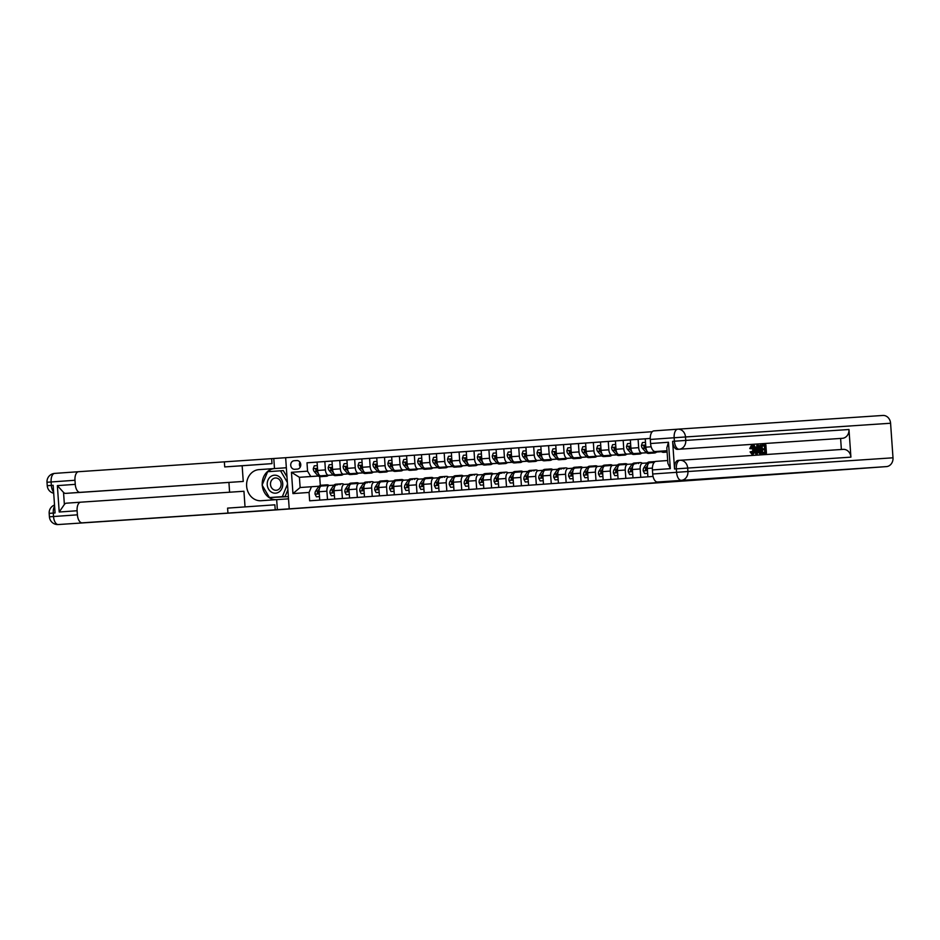 <?xml version="1.0" encoding="UTF-8"?>
<svg xmlns="http://www.w3.org/2000/svg" width="940" height="940" viewBox="0 0 940 940"><rect width="100%" height="100%" fill="white"/><g stroke="black" fill="none" stroke-linecap="round" stroke-linejoin="round"><path stroke-width="1.41" d="M538.62 491.209L524.203 492.231L538.62 491.209M596.289 487.143L576.972 488.495L596.289 487.143M242.156 465.758L271.989 463.632L224.719 466.922L242.156 465.758L243.249 481.445L65.706 493.382A8.319 4.195 -94.1 0 1 63.532 492.407L64.378 504.451L59.208 512.018L57.364 485.628L75.259 484.347L74.977 480.27L51.113 481.973L51.348 485.428L53.145 485.298L55.072 512.946L53.286 513.064L53.521 516.53L77.397 514.826A8.319 4.195 85.9 0 0 82.156 522.84L263.365 510.808L833.475 470.364M890.58 423.247L685.507 436.971A8.319 7.179 -93.8 0 0 677.787 429.18L882.848 415.457A8.319 7.179 86.2 0 1 882.872 415.457A8.319 7.179 86.2 0 1 890.58 423.247L893 457.804A8.319 7.179 86.2 0 1 886.42 466.604L833.475 470.411M788.707 473.243L289.226 508.857L285.642 457.71L78.584 471.704A8.319 4.195 85.9 0 0 78.572 471.704A8.319 4.195 85.9 0 0 74.977 480.27M275.22 509.809L227.938 513.087L227.597 508.117L274.868 504.827L275.22 509.809L289.226 508.857M556.891 489.916L540.547 491.079L556.891 489.916M559.429 489.74L587.618 487.789L559.429 489.74M294.725 469.295L297.357 469.107A4.301 3.713 -93.8 0 0 300.753 464.572A4.301 3.713 -93.8 0 0 296.77 460.541L294.126 460.729A4.301 3.713 -93.8 0 0 290.73 465.265A4.301 3.713 -93.8 0 0 294.714 469.295A4.301 3.713 -93.8 0 0 294.725 469.295M652.254 431.707L285.642 457.71M318.39 476.039L299.413 477.309L300.13 487.531L311.469 486.732L309.06 492.443L309.648 500.809L653.065 476.439M309.06 492.443L292.951 493.594L291.459 472.303L307.568 471.163L310.752 476.498L318.331 475.993M317.086 462.128L306.992 462.797L307.568 471.163M306.992 462.797L650.257 438.44L645.251 438.804L645.839 447.17A5.546 2.796 85.9 0 0 649.011 452.516L661.49 451.694M319.694 476.627L320.305 485.416M310.752 476.498L299.413 477.309L291.459 472.303M646.567 452.763L634.101 453.574A5.546 2.796 85.9 0 1 630.916 448.227L630.341 439.873L638.096 439.321L638.671 447.675A5.546 2.796 85.9 0 0 641.856 453.021L646.509 452.716M631.657 453.82L619.178 454.631A5.546 2.796 85.9 0 1 616.005 449.285L615.418 440.93L623.173 440.378L623.761 448.733A5.546 2.796 85.9 0 0 626.933 454.079L631.586 453.773M616.734 454.878L604.267 455.689A5.546 2.796 85.9 0 1 601.083 450.342L600.495 441.988L608.262 441.436L608.838 449.802A5.546 2.796 85.9 0 0 612.022 455.136L616.675 454.831M601.823 455.935L589.345 456.746A5.546 2.796 85.9 0 1 586.172 451.4L585.585 443.046L593.34 442.493L593.927 450.859A5.546 2.796 85.9 0 0 597.1 456.194L601.753 455.888M586.901 456.993L581.989 457.345M571.99 458.05L567.067 458.403M557.067 459.108L552.156 459.46M542.157 460.165L537.234 460.518M527.234 461.223L522.323 461.575M512.312 462.28L507.4 462.633M497.401 463.338L492.478 463.69M482.478 464.395L477.567 464.748M467.568 465.453L462.645 465.805M452.645 466.522L447.734 466.863M437.735 467.579L432.811 467.92M422.812 468.637L417.901 468.978M407.901 469.695L402.978 470.035M392.979 470.752L388.067 471.105M378.068 471.81L373.145 472.162M363.146 472.867L358.234 473.22M348.235 473.924L343.312 474.277M333.312 474.982L328.401 475.335M663.934 451.459L667.048 451.247L663.934 451.459A5.546 2.796 85.9 0 1 662.759 451.047M655.568 451.529A5.546 2.796 85.9 0 0 656.766 451.964L661.419 451.658M585.585 443.069L578.429 443.551L579.005 451.917A5.546 2.796 85.9 0 0 582.189 457.251L586.842 456.946M578.429 443.551L570.662 444.103L571.25 452.469A5.546 2.796 85.9 0 0 574.434 457.804L582.013 457.322A10.598 5.346 85.9 0 1 580.027 458.262A10.598 5.346 85.9 0 1 577.877 457.58M570.674 444.127L563.506 444.608L564.094 452.974A5.546 2.796 85.9 0 0 567.266 458.309L571.92 458.003M563.506 444.608L555.752 445.161L556.339 453.527A5.546 2.796 85.9 0 0 559.512 458.861L567.09 458.379A10.598 5.346 85.9 0 1 565.105 459.331A10.598 5.346 85.9 0 1 562.966 458.638M555.752 445.184L548.584 445.666L549.172 454.032A5.546 2.796 85.9 0 0 552.356 459.378L557.009 459.061M548.584 445.666L540.829 446.218L541.417 454.584A5.546 2.796 85.9 0 0 544.589 459.919L552.179 459.437A10.598 5.346 85.9 0 1 550.194 460.389A10.598 5.346 85.9 0 1 548.043 459.695M540.841 446.241L533.673 446.723L534.261 455.089A5.546 2.796 85.9 0 0 537.433 460.436L542.086 460.118M533.673 446.723L525.918 447.276L526.506 455.642A5.546 2.796 85.9 0 0 529.678 460.976L537.257 460.494A10.598 5.346 85.9 0 1 535.271 461.446A10.598 5.346 85.9 0 1 533.133 460.753M525.918 447.311L518.751 447.781L519.338 456.147A5.546 2.796 85.9 0 0 522.523 461.493L527.164 461.176M518.751 447.781L510.996 448.333L511.583 456.699A5.546 2.796 85.9 0 0 514.756 462.045L522.346 461.552A10.598 5.346 85.9 0 1 520.361 462.504A10.598 5.346 85.9 0 1 518.21 461.81M510.996 448.368L503.84 448.838L504.428 457.204A5.546 2.796 85.9 0 0 507.6 462.551L512.253 462.233M503.84 448.838L496.085 449.39L496.673 457.757A5.546 2.796 85.9 0 0 499.845 463.103L507.424 462.609A10.598 5.346 85.9 0 1 505.438 463.561A10.598 5.346 85.9 0 1 503.299 462.868M496.085 449.426L488.918 449.896L489.505 458.262A5.546 2.796 85.9 0 0 492.678 463.608L497.331 463.291M488.918 449.896L481.163 450.448L481.75 458.814A5.546 2.796 85.9 0 0 484.923 464.16L492.513 463.667A10.598 5.346 85.9 0 1 490.527 464.619A10.598 5.346 85.9 0 1 488.377 463.925M481.163 450.483L474.007 450.965L474.594 459.319A5.546 2.796 85.9 0 0 477.767 464.666L482.42 464.348M474.007 450.965L466.252 451.505L466.828 459.872A5.546 2.796 85.9 0 0 470.012 465.218L477.591 464.724M466.252 451.541L459.084 452.022L459.672 460.377A5.546 2.796 85.9 0 0 462.844 465.723L467.497 465.406M459.084 452.022L451.329 452.563L451.917 460.929A5.546 2.796 85.9 0 0 455.089 466.275L462.668 465.782M451.329 452.598L444.173 453.08L444.761 461.434A5.546 2.796 85.9 0 0 447.934 466.781L452.587 466.475M444.173 453.08L436.419 453.632L436.994 461.987A5.546 2.796 85.9 0 0 440.179 467.333L447.757 466.839M436.419 453.656L429.251 454.138L429.839 462.492A5.546 2.796 85.9 0 0 433.011 467.838L437.664 467.532M429.251 454.138L421.496 454.69L422.084 463.044A5.546 2.796 85.9 0 0 425.256 468.39L432.835 467.897M421.496 454.713L414.34 455.195L414.916 463.561A5.546 2.796 85.9 0 0 418.1 468.896L422.753 468.59M414.34 455.195L406.585 455.747L407.161 464.102A5.546 2.796 85.9 0 0 410.345 469.448L417.924 468.954A10.598 5.346 85.9 0 1 415.938 469.906A10.598 5.346 85.9 0 1 413.788 469.213M406.585 455.771L399.418 456.253L400.005 464.619A5.546 2.796 85.9 0 0 403.178 469.953L407.831 469.647M399.418 456.253L391.663 456.805L392.25 465.159A5.546 2.796 85.9 0 0 395.423 470.505L403.002 470.012A10.598 5.346 85.9 0 1 401.016 470.964A10.598 5.346 85.9 0 1 398.877 470.27M391.663 456.828L384.507 457.31L385.083 465.676A5.546 2.796 85.9 0 0 388.267 471.011L392.92 470.705M384.507 457.31L376.74 457.862L377.328 466.228A5.546 2.796 85.9 0 0 380.512 471.563L388.091 471.081A10.598 5.346 85.9 0 1 386.105 472.021A10.598 5.346 85.9 0 1 383.955 471.339M376.752 457.886L369.585 458.368L370.172 466.734A5.546 2.796 85.9 0 0 373.345 472.068L377.998 471.763M369.585 458.368L361.829 458.92L362.417 467.286A5.546 2.796 85.9 0 0 365.589 472.62L373.168 472.139A10.598 5.346 85.9 0 1 371.183 473.09A10.598 5.346 85.9 0 1 369.044 472.397M361.829 458.943L354.674 459.425L355.25 467.791A5.546 2.796 85.9 0 0 358.434 473.137L363.087 472.82M354.674 459.425L346.907 459.977L347.495 468.343A5.546 2.796 85.9 0 0 350.679 473.678L358.257 473.196A10.598 5.346 85.9 0 1 356.272 474.148A10.598 5.346 85.9 0 1 354.122 473.454M346.919 460.001L339.751 460.483L340.339 468.849A5.546 2.796 85.9 0 0 343.511 474.195L348.164 473.878M339.751 460.483L331.996 461.035L332.584 469.401A5.546 2.796 85.9 0 0 335.756 474.735L343.335 474.254A10.598 5.346 85.9 0 1 341.349 475.205A10.598 5.346 85.9 0 1 339.211 474.512M331.996 461.058L324.84 461.54L325.416 469.906A5.546 2.796 85.9 0 0 328.601 475.252L333.254 474.935M324.84 461.54L317.074 462.092L317.661 470.458A5.546 2.796 85.9 0 0 320.834 475.805L328.424 475.311A10.598 5.346 85.9 0 1 326.438 476.263A10.598 5.346 85.9 0 1 324.288 475.57M319.036 486.227L311.469 486.732M333.959 485.169L329.317 485.475A5.546 2.796 85.9 0 0 329.305 485.475A5.546 2.796 85.9 0 0 326.909 491.197L327.496 499.539M348.869 484.112L344.228 484.417A5.546 2.796 85.9 0 0 341.819 490.139L342.407 498.482M363.792 483.054L359.151 483.36A5.546 2.796 85.9 0 0 359.139 483.36A5.546 2.796 85.9 0 0 356.742 489.082L357.329 497.424M378.714 481.997L374.061 482.302A5.546 2.796 85.9 0 0 371.664 488.013L372.24 496.367M393.625 480.928L388.984 481.245A5.546 2.796 85.9 0 0 388.972 481.245A5.546 2.796 85.9 0 0 386.575 486.955L387.163 495.31M408.548 479.87L403.895 480.187A5.546 2.796 85.9 0 0 401.498 485.898L402.073 494.252M423.458 478.812L418.817 479.13A5.546 2.796 85.9 0 0 418.805 479.13A5.546 2.796 85.9 0 0 416.408 484.84L416.996 493.195M438.381 477.755L433.728 478.072A5.546 2.796 85.9 0 0 431.331 483.783L431.906 492.137M453.291 476.697L448.65 477.015A5.546 2.796 85.9 0 0 448.639 477.015A5.546 2.796 85.9 0 0 446.241 482.725L446.829 491.079M468.214 475.64L463.561 475.957A5.546 2.796 85.9 0 0 461.164 481.668L461.74 490.022M483.125 474.582L478.484 474.888A5.546 2.796 85.9 0 0 478.472 474.888A5.546 2.796 85.9 0 0 476.075 480.61L476.662 488.964M498.047 473.525L493.394 473.831A5.546 2.796 85.9 0 0 490.997 479.553L491.585 487.907M512.958 472.468L508.317 472.773A5.546 2.796 85.9 0 0 508.305 472.773A5.546 2.796 85.9 0 0 505.908 478.495L506.496 486.838M527.88 471.41L523.228 471.716A5.546 2.796 85.9 0 0 520.831 477.438L521.418 485.78M542.791 470.353L538.15 470.658A5.546 2.796 85.9 0 0 538.138 470.658A5.546 2.796 85.9 0 0 535.741 476.38L536.329 484.723M557.714 469.295L553.072 469.601A5.546 2.796 85.9 0 0 553.061 469.601A5.546 2.796 85.9 0 0 550.664 475.323L551.251 483.665M572.625 468.238L567.983 468.543A5.546 2.796 85.9 0 0 565.574 474.254L566.162 482.608M587.547 467.168L582.906 467.486A5.546 2.796 85.9 0 0 582.894 467.486A5.546 2.796 85.9 0 0 580.497 473.196L581.085 481.55M602.458 466.111L597.817 466.428A5.546 2.796 85.9 0 0 595.42 472.139L595.995 480.493M617.38 465.053L612.739 465.37A5.546 2.796 85.9 0 0 612.727 465.37A5.546 2.796 85.9 0 0 610.33 471.081L610.918 479.435M632.303 463.996L627.65 464.313A5.546 2.796 85.9 0 0 625.253 470.024L625.829 478.378M647.214 462.938L642.572 463.255A5.546 2.796 85.9 0 0 642.561 463.255A5.546 2.796 85.9 0 0 640.164 468.966L640.751 477.32M600.507 442.012L593.34 442.493M615.418 440.954L608.262 441.436M630.341 439.897L623.173 440.378M645.251 438.839L638.096 439.321M321.551 486.027L329.305 485.475L321.551 486.027A5.546 2.796 85.9 0 0 319.154 491.738L319.741 500.092M336.461 484.97L336.473 484.97A5.546 2.796 85.9 0 0 336.461 484.97A5.546 2.796 85.9 0 0 334.064 490.68L334.652 499.034M351.384 483.912L359.139 483.36L351.384 483.912A5.546 2.796 85.9 0 0 348.987 489.623L349.574 497.977M366.295 482.855L366.306 482.855A5.546 2.796 85.9 0 0 366.295 482.855A5.546 2.796 85.9 0 0 363.897 488.565L364.485 496.919M381.217 481.797L388.972 481.245L381.217 481.797A5.546 2.796 85.9 0 0 378.82 487.507L379.407 495.862M396.139 480.74L403.895 480.187L396.139 480.74A5.546 2.796 85.9 0 0 393.731 486.45L394.318 494.804M411.05 479.682L411.062 479.682A5.546 2.796 85.9 0 0 411.05 479.682A5.546 2.796 85.9 0 0 408.653 485.393L409.241 493.747M433.716 478.072L425.973 478.625A5.546 2.796 85.9 0 0 423.576 484.335L424.152 492.689M440.884 477.555L440.895 477.555A5.546 2.796 85.9 0 0 440.884 477.555A5.546 2.796 85.9 0 0 438.487 483.278L439.074 491.632M455.806 476.498L463.561 475.957L455.806 476.498A5.546 2.796 85.9 0 0 453.409 482.22L453.985 490.574M470.717 475.44L470.728 475.44A5.546 2.796 85.9 0 0 470.717 475.44A5.546 2.796 85.9 0 0 468.32 481.163L468.907 489.505M485.639 474.383L493.394 473.831L485.639 474.383A5.546 2.796 85.9 0 0 483.242 480.105L483.818 488.447M500.55 473.325L500.562 473.325A5.546 2.796 85.9 0 0 500.55 473.325A5.546 2.796 85.9 0 0 498.153 479.048L498.74 487.39M515.472 472.268L523.228 471.716L515.472 472.268A5.546 2.796 85.9 0 0 513.076 477.99L513.651 486.332M530.383 471.21L530.395 471.21A5.546 2.796 85.9 0 0 530.383 471.21A5.546 2.796 85.9 0 0 527.986 476.921L528.574 485.275M545.306 470.153L553.061 469.601L545.306 470.153A5.546 2.796 85.9 0 0 542.909 475.863L543.485 484.218M560.216 469.095L560.228 469.095A5.546 2.796 85.9 0 0 560.216 469.095A5.546 2.796 85.9 0 0 557.82 474.806L558.407 483.16M575.139 468.038L582.894 467.486L575.139 468.038A5.546 2.796 85.9 0 0 572.742 473.748L573.33 482.103M597.805 466.428L590.062 466.98A5.546 2.796 85.9 0 0 590.05 466.98A5.546 2.796 85.9 0 0 587.653 472.691L588.24 481.045M604.972 465.923L612.727 465.37L604.972 465.923A5.546 2.796 85.9 0 0 602.575 471.633L603.163 479.988M619.895 464.865L627.65 464.313L619.895 464.865A5.546 2.796 85.9 0 0 617.486 470.576L618.073 478.93M634.806 463.796L634.817 463.796A5.546 2.796 85.9 0 0 634.806 463.796A5.546 2.796 85.9 0 0 632.409 469.518L632.996 477.873M649.728 462.738L654.158 462.433L649.728 462.738A5.546 2.796 85.9 0 0 647.331 468.461L647.907 476.815M300.13 487.531L292.951 493.594M299.942 462.186A4.301 3.713 -93.8 0 0 300.26 467.051M543.461 490.868L559.089 489.811L543.461 490.868M568.994 489.07L562.226 489.54L568.994 489.059M317.321 465.629L314.254 465.841L313.255 468.696A3.678 1.857 85.9 0 0 314.301 471.633L317.414 475.147A10.598 5.346 85.9 0 0 320.47 476.686L322.737 476.521A10.598 5.346 85.9 0 0 323.442 476.38M320.528 475.781A10.598 5.346 85.9 0 0 322.737 476.521M326.438 476.263L324.171 476.416A10.598 5.346 -94.1 0 1 322.009 475.722M317.708 470.975A3.678 1.857 -94.1 0 1 317.109 469.46L315.687 469.565A3.678 1.857 85.9 0 0 316.569 471.469L318.343 473.478M317.462 470.494L316.956 469.941A1.868 0.94 -94.1 0 1 316.686 469.495L317.109 469.46M325.029 485.78A10.598 5.346 -94.1 0 1 327.014 484.829A10.598 5.346 -94.1 0 1 329.106 485.487M316.416 496.814L319.494 496.59L316.416 496.814L315.029 494.123A3.678 1.857 -94.1 0 1 315.664 491.079L318.249 487.179A10.598 5.346 -94.1 0 1 321.045 485.252L323.313 485.099A10.598 5.346 85.9 0 0 321.304 486.062M322.761 485.945A10.598 5.346 -94.1 0 1 324.747 484.993L327.014 484.829M324.041 485.134A10.598 5.346 85.9 0 0 323.313 485.099M319.389 488.73L317.931 490.915A3.678 1.857 85.9 0 0 317.321 492.924L318.742 492.819A3.678 1.857 -94.1 0 1 319.13 491.244M318.742 492.819L318.319 492.854A1.868 0.94 -94.1 0 1 318.531 492.384L318.942 491.773M332.243 464.572L329.176 464.783L328.178 467.638A3.678 1.857 85.9 0 0 329.212 470.576L332.325 474.089A10.598 5.346 85.9 0 0 335.38 475.628L337.648 475.464A10.598 5.346 85.9 0 0 338.365 475.323M335.451 474.724A10.598 5.346 85.9 0 0 337.648 475.464M341.349 475.205L339.082 475.358A10.598 5.346 -94.1 0 1 336.931 474.665M332.631 469.918A3.678 1.857 -94.1 0 1 332.031 468.402L330.598 468.508A3.678 1.857 85.9 0 0 331.479 470.411L333.254 472.409M332.372 469.436L331.879 468.872A1.868 0.94 -94.1 0 1 331.609 468.437L332.031 468.402M347.154 463.514L344.087 463.726L343.088 466.581A3.678 1.857 85.9 0 0 344.134 469.518L347.248 473.031A10.598 5.346 85.9 0 0 350.303 474.571L352.571 474.406A10.598 5.346 85.9 0 0 353.276 474.254M350.362 473.666A10.598 5.346 85.9 0 0 352.571 474.406M356.272 474.148L354.004 474.301A10.598 5.346 -94.1 0 1 351.842 473.607M347.541 468.86A3.678 1.857 -94.1 0 1 346.954 467.345L345.521 467.45A3.678 1.857 85.9 0 0 346.402 469.354L348.176 471.351M347.295 468.379L346.789 467.815A1.868 0.94 -94.1 0 1 346.519 467.38L346.954 467.345M362.076 462.457L359.01 462.668L358.011 465.523A3.678 1.857 85.9 0 0 359.056 468.461L362.159 471.974A10.598 5.346 85.9 0 0 365.214 473.513L367.481 473.349A10.598 5.346 85.9 0 0 368.198 473.196M365.284 472.609A10.598 5.346 85.9 0 0 367.481 473.349M371.183 473.09L368.915 473.243A10.598 5.346 -94.1 0 1 366.764 472.55M362.464 467.803A3.678 1.857 -94.1 0 1 361.865 466.287L360.431 466.393A3.678 1.857 85.9 0 0 361.312 468.296L363.087 470.294M362.206 467.321L361.712 466.757A1.868 0.94 -94.1 0 1 361.442 466.322L361.865 466.287M339.951 484.723A10.598 5.346 -94.1 0 1 341.925 483.771A10.598 5.346 -94.1 0 1 344.028 484.429M331.338 495.744L334.405 495.533L331.338 495.744L329.952 493.065A3.678 1.857 -94.1 0 1 330.575 490.022L333.171 486.121A10.598 5.346 -94.1 0 1 335.968 484.194L338.236 484.041A10.598 5.346 85.9 0 0 336.226 485.005M337.683 484.887A10.598 5.346 -94.1 0 1 339.657 483.936L341.925 483.771M338.952 484.077A10.598 5.346 85.9 0 0 338.236 484.041M334.299 487.672L332.842 489.858A3.678 1.857 85.9 0 0 332.231 491.867L333.665 491.761A3.678 1.857 -94.1 0 1 334.041 490.187M333.665 491.761L333.242 491.796A1.868 0.94 -94.1 0 1 333.441 491.326L333.853 490.715M354.862 483.665A10.598 5.346 -94.1 0 1 356.848 482.714A10.598 5.346 -94.1 0 1 358.951 483.372M346.261 494.687L349.328 494.475L346.261 494.687L344.874 492.008A3.678 1.857 -94.1 0 1 345.497 488.964L348.082 485.064A10.598 5.346 -94.1 0 1 350.879 483.137L353.146 482.972A10.598 5.346 85.9 0 0 351.137 483.947M352.594 483.83A10.598 5.346 -94.1 0 1 354.58 482.878L356.848 482.714M353.875 483.019A10.598 5.346 85.9 0 0 353.146 482.972M349.222 486.615L347.765 488.8A3.678 1.857 85.9 0 0 347.154 490.809L348.587 490.704A3.678 1.857 -94.1 0 1 348.963 489.129M348.587 490.704L348.153 490.739A1.868 0.94 -94.1 0 1 348.364 490.269L348.775 489.658M369.784 482.608A10.598 5.346 -94.1 0 1 371.758 481.656A10.598 5.346 -94.1 0 1 373.862 482.314M361.171 493.629L364.238 493.418L361.171 493.629L359.785 490.95A3.678 1.857 -94.1 0 1 360.408 487.907L363.005 484.006A10.598 5.346 -94.1 0 1 365.801 482.079L368.069 481.914A10.598 5.346 85.9 0 0 366.06 482.89M367.517 482.772A10.598 5.346 -94.1 0 1 369.502 481.821L371.758 481.656M368.786 481.962A10.598 5.346 85.9 0 0 368.069 481.914M364.132 485.557L362.676 487.743A3.678 1.857 85.9 0 0 362.065 489.752L363.498 489.646A3.678 1.857 -94.1 0 1 363.874 488.072M363.498 489.646L363.075 489.681A1.868 0.94 -94.1 0 1 363.287 489.211L363.686 488.6M376.999 461.399L373.92 461.611L372.921 464.466A3.678 1.857 85.9 0 0 373.967 467.403L377.081 470.916A10.598 5.346 85.9 0 0 380.136 472.444L382.404 472.291A10.598 5.346 85.9 0 0 383.109 472.139M380.195 471.551A10.598 5.346 85.9 0 0 382.404 472.291M386.105 472.021L383.837 472.186A10.598 5.346 -94.1 0 1 381.675 471.492M377.375 466.745A3.678 1.857 -94.1 0 1 376.787 465.23L375.354 465.335A3.678 1.857 85.9 0 0 376.235 467.239L378.009 469.236M377.128 466.264L376.623 465.7A1.868 0.94 -94.1 0 1 376.353 465.265L376.787 465.23M384.695 481.55A10.598 5.346 -94.1 0 1 386.681 480.599A10.598 5.346 -94.1 0 1 388.784 481.257M376.094 492.572L379.161 492.36L376.094 492.572L374.707 489.893A3.678 1.857 -94.1 0 1 375.33 486.849L377.915 482.949A10.598 5.346 -94.1 0 1 380.712 481.022L382.98 480.857A10.598 5.346 85.9 0 0 380.97 481.832M382.427 481.703A10.598 5.346 -94.1 0 1 384.413 480.763L386.681 480.599M383.708 480.904A10.598 5.346 85.9 0 0 382.98 480.857M379.055 484.488L377.598 486.685A3.678 1.857 85.9 0 0 376.987 488.694L378.421 488.589A3.678 1.857 -94.1 0 1 378.797 487.014M378.421 488.589L377.986 488.624A1.868 0.94 -94.1 0 1 378.197 488.154L378.609 487.543M270.567 476.674A9.012 7.779 -93.8 0 0 268.582 489.153A9.012 7.779 -93.8 0 0 279.415 491.69A9.012 7.779 -93.8 0 0 281.389 479.212A9.012 7.779 -93.8 0 0 270.567 476.674M272.788 478.989A6.169 5.323 -93.8 0 0 270.791 486.074A6.169 5.323 -93.8 0 0 276.231 490.281A6.169 5.323 -93.8 0 0 278.839 489.27A6.169 5.323 -93.8 0 0 280.837 482.185A6.169 5.323 -93.8 0 0 275.408 477.978A6.169 5.323 -93.8 0 0 272.788 478.989M287.887 489.787L285.125 496.461L269.451 497.565L262.107 485.099L267.642 471.716L280.531 470.799L287.37 482.42M280.531 470.799L283.316 470.611L286.982 476.839M287.499 484.182L282.329 496.649L269.451 497.565M285.125 496.461L282.329 496.649M286.348 467.732L258.97 469.624A15.592 13.454 -93.8 0 0 246.633 486.109A15.592 13.454 -93.8 0 0 261.097 500.738A15.592 13.454 -93.8 0 0 261.144 500.726L276.666 499.634L277.359 509.656M274.492 468.531L273.787 458.509M228.925 482.455L229.607 492.219M245.035 506.919L243.942 491.256L80.711 502.183A8.319 4.195 85.9 0 0 80.699 502.183A8.319 4.195 85.9 0 0 77.104 510.749L59.208 512.018M75.259 484.347A8.319 4.195 85.9 0 0 80.029 492.36L65.706 493.382M243.249 481.445L80.029 492.36M263.365 510.808A8.319 7.179 86.2 0 1 263.341 510.82A8.319 7.179 86.2 0 1 263.317 510.82L58.268 524.543A8.319 4.195 -94.1 0 1 53.521 516.53L49.421 516.824A8.319 8.319 0 0 0 58.268 524.543A8.319 7.179 -93.8 0 0 58.292 524.543M288.521 498.835L276.666 499.634M77.397 514.826L77.104 510.749M227.938 513.087L82.156 522.84M64.378 504.451A8.319 4.195 -94.1 0 1 66.388 503.194L80.699 502.183L66.388 503.194M57.364 485.628L63.532 492.407M275.561 499.704A15.592 13.454 86.2 0 1 262.284 485.404M262.237 484.77A15.592 13.454 86.2 0 1 274.598 468.578L286.348 467.756M270.027 471.539L267.924 471.692M269.733 497.542L288.368 496.637M270.203 471.128L268.1 471.269M751.836 453.245L752.917 449.919L751.389 446.653M753.868 449.861L752.341 446.582L751.318 448.733L749.744 448.568L751.26 445.689L752.223 445.63C753.516 445.76 754.268 447.158 754.456 449.814C754.609 452.363 754.068 453.797 752.823 454.138L751.871 454.196L750.085 451.893L751.612 451.541L752.787 453.174L753.868 449.861L752.917 449.919M756.512 448.004L756.806 445.431L758.392 445.325L757.311 453.726L756.641 453.773L754.397 445.584L755.678 448.063L757.464 447.945L757.758 445.36M757.311 453.726L755.69 453.832L754.397 449.12M753.716 446.653L753.445 445.654L754.397 445.584M763.421 452.352L765.783 452.199L765.607 449.649L763.409 449.79L763.339 448.838L765.536 448.686L765.336 445.819L762.869 445.983L762.81 445.02L765.865 444.82L766.441 453.115L762.54 453.374L763.491 453.315L763.421 452.352L762.516 452.422M764.831 452.257L764.655 449.708L762.457 449.861L762.387 448.897L763.339 448.838M764.584 448.756L764.385 445.889L762.869 445.983M850.911 457.146L687.681 468.073A8.319 7.179 -93.8 0 0 679.961 460.283L843.168 449.367A8.319 7.179 86.2 0 1 843.192 449.367A8.319 7.179 86.2 0 1 850.911 457.146L848.973 429.51A8.319 7.179 86.2 0 1 842.393 438.31L677.376 449.355A8.319 4.195 -94.1 0 1 672.617 441.342L674.544 468.99A8.319 4.195 -94.1 0 1 678.139 460.412A8.319 4.195 -94.1 0 1 678.151 460.412L679.925 460.295A8.319 4.195 85.9 0 0 679.937 460.295A8.319 4.195 85.9 0 0 676.342 468.86L674.544 468.99M840.607 438.428L841.37 449.485M762.81 445.02L761.999 445.078L762.575 453.374L758.792 452.916L757.887 449.226M758.286 446.147L761.999 445.078M788.719 473.372L657.471 482.02A8.319 4.195 -94.1 0 1 652.712 474.007L676.577 472.315L676.342 468.86L687.681 468.073L687.927 471.528L893 457.804M670.326 468.661L667.894 463.349L666.812 447.875L668.481 442.258L670.326 468.661L652.431 469.93L652.712 474.007M652.431 469.93A8.319 4.195 -94.1 0 1 656.026 461.364L667.694 460.53L656.026 461.364M667.012 450.765L655.345 451.541A8.319 4.195 -94.1 0 1 650.574 443.527L668.481 442.258M672.617 441.342L674.403 441.213L674.156 437.758L650.292 439.45L650.574 443.527M650.292 439.45A8.319 4.195 -94.1 0 1 653.888 430.884A8.319 4.195 -94.1 0 1 653.899 430.884L677.764 429.192A8.319 4.195 85.9 0 0 674.156 437.758L685.507 436.971L685.754 440.425L848.973 429.51M765.336 445.819L764.385 445.889M763.409 449.79L762.457 449.861M765.607 449.649L764.655 449.708M766.441 453.115L763.491 453.315M762.575 453.374L759.755 452.845L758.862 449.496C758.674 446.853 759.215 445.407 760.507 445.184M761.482 446.077L759.673 446.782L759.45 449.485L760.366 452.387L761.929 452.457L761.482 446.077L760.507 446.147L760.965 452.516M758.862 449.496L757.91 449.567M759.755 452.845L758.792 452.916M760.401 453.397L759.45 453.468M757.088 451.235L757.358 448.921L755.925 449.014L756.512 451.282M756.641 453.773L755.69 453.832M756.254 450.26L755.925 449.014M757.358 448.921L756.394 448.979M752.823 454.138L751.048 451.835L750.085 451.893M751.318 448.733L749.744 448.568M750.707 448.498L752.223 445.63M391.91 460.341L388.843 460.553L387.844 463.408A3.678 1.857 85.9 0 0 388.89 466.346L391.992 469.859A10.598 5.346 85.9 0 0 395.059 471.387L397.326 471.234A10.598 5.346 85.9 0 0 398.031 471.081M395.117 470.494A10.598 5.346 85.9 0 0 397.326 471.234M401.016 470.964L398.748 471.128A10.598 5.346 -94.1 0 1 396.598 470.423M392.297 465.688A3.678 1.857 -94.1 0 1 391.698 464.172L390.264 464.278A3.678 1.857 85.9 0 0 391.157 466.181L392.92 468.179M392.039 465.206L391.545 464.642A1.868 0.94 -94.1 0 1 391.275 464.207L391.698 464.172M399.618 480.493A10.598 5.346 -94.1 0 1 401.603 479.541A10.598 5.346 -94.1 0 1 403.695 480.199M391.005 491.514L394.072 491.303L391.005 491.514L389.618 488.835A3.678 1.857 -94.1 0 1 390.241 485.792L392.838 481.891A10.598 5.346 -94.1 0 1 395.634 479.964L397.902 479.799A10.598 5.346 85.9 0 0 395.893 480.775M397.35 480.646A10.598 5.346 -94.1 0 1 399.336 479.706L401.603 479.541M398.619 479.846A10.598 5.346 85.9 0 0 397.902 479.799M393.966 483.43L392.509 485.628A3.678 1.857 85.9 0 0 391.898 487.637L393.331 487.531A3.678 1.857 -94.1 0 1 393.707 485.957M393.331 487.531L392.908 487.566A1.868 0.94 -94.1 0 1 393.12 487.096L393.519 486.485M406.832 459.272L403.754 459.495L402.755 462.339A3.678 1.857 85.9 0 0 403.801 465.277L406.914 468.802A10.598 5.346 85.9 0 0 409.969 470.329L412.237 470.176A10.598 5.346 85.9 0 0 412.942 470.024M410.04 469.436A10.598 5.346 85.9 0 0 412.237 470.176M415.938 469.906L413.671 470.071A10.598 5.346 -94.1 0 1 411.52 469.365M407.22 464.63A3.678 1.857 -94.1 0 1 406.62 463.115L405.187 463.209A3.678 1.857 85.9 0 0 406.068 465.124L407.843 467.121M406.961 464.149L406.456 463.585A1.868 0.94 -94.1 0 1 406.186 463.15L406.62 463.115M414.528 479.435A10.598 5.346 -94.1 0 1 416.514 478.484A10.598 5.346 -94.1 0 1 418.617 479.142M405.927 490.457L408.994 490.245L405.927 490.457L404.541 487.778A3.678 1.857 -94.1 0 1 405.163 484.723L407.748 480.834A10.598 5.346 -94.1 0 1 410.545 478.906L412.813 478.742A10.598 5.346 85.9 0 0 410.804 479.717M412.261 479.588A10.598 5.346 -94.1 0 1 414.246 478.636L416.514 478.484M413.541 478.789A10.598 5.346 85.9 0 0 412.813 478.742M408.888 482.373L407.431 484.57A3.678 1.857 85.9 0 0 406.82 486.579L408.254 486.474A3.678 1.857 -94.1 0 1 408.63 484.887M408.254 486.474L407.819 486.509A1.868 0.94 -94.1 0 1 408.031 486.039L408.442 485.428M421.743 458.215L418.676 458.438L417.677 461.281A3.678 1.857 85.9 0 0 418.723 464.219L421.825 467.744A10.598 5.346 85.9 0 0 424.892 469.272L427.16 469.119A10.598 5.346 85.9 0 0 427.865 468.966M428.711 468.155A10.598 5.346 85.9 0 0 430.849 468.849A10.598 5.346 85.9 0 0 432.858 467.885M424.951 468.379A10.598 5.346 85.9 0 0 427.16 469.119M430.849 468.849L428.581 469.013A10.598 5.346 -94.1 0 1 426.431 468.308M422.13 463.573A3.678 1.857 -94.1 0 1 421.531 462.057L420.098 462.151A3.678 1.857 85.9 0 0 420.991 464.066L422.753 466.064M421.872 463.091L421.379 462.527A1.868 0.94 -94.1 0 1 421.108 462.092L421.531 462.057M429.451 478.378A10.598 5.346 -94.1 0 1 431.437 477.426A10.598 5.346 -94.1 0 1 433.528 478.084M423.905 489.176L420.838 489.399L419.452 486.72A3.678 1.857 -94.1 0 1 420.074 483.665L422.671 479.776A10.598 5.346 -94.1 0 1 425.468 477.849L427.735 477.685A10.598 5.346 85.9 0 0 425.726 478.66M420.838 489.399L423.905 489.188M427.183 478.531A10.598 5.346 -94.1 0 1 429.169 477.579L431.437 477.426M428.452 477.731A10.598 5.346 85.9 0 0 427.735 477.685M423.799 481.315L422.342 483.513A3.678 1.857 85.9 0 0 421.731 485.522L423.164 485.416A3.678 1.857 -94.1 0 1 423.552 483.83M423.164 485.416L422.741 485.451A1.868 0.94 -94.1 0 1 422.953 484.981L423.353 484.37M436.665 457.157L433.587 457.38L432.588 460.224A3.678 1.857 85.9 0 0 433.634 463.162L436.748 466.675A10.598 5.346 85.9 0 0 439.803 468.214L442.07 468.049A10.598 5.346 85.9 0 0 442.775 467.909M443.633 467.098A10.598 5.346 85.9 0 0 445.772 467.791A10.598 5.346 85.9 0 0 447.781 466.828M439.873 467.321A10.598 5.346 85.9 0 0 442.07 468.049M445.772 467.791L443.504 467.956A10.598 5.346 -94.1 0 1 441.353 467.251M437.053 462.515A3.678 1.857 -94.1 0 1 436.454 461L435.02 461.094A3.678 1.857 85.9 0 0 435.902 463.009L437.676 465.006M436.795 462.034L436.301 461.47A1.868 0.94 -94.1 0 1 436.019 461.035L436.454 461M444.362 477.309A10.598 5.346 -94.1 0 1 446.347 476.369A10.598 5.346 -94.1 0 1 448.451 477.027M438.827 488.119L435.761 488.342L434.374 485.663A3.678 1.857 -94.1 0 1 434.997 482.608L437.582 478.719A10.598 5.346 -94.1 0 1 440.378 476.791L442.646 476.627A10.598 5.346 85.9 0 0 440.637 477.602M435.761 488.342L438.827 488.13M442.094 477.473A10.598 5.346 -94.1 0 1 444.079 476.521L446.347 476.369M443.375 476.674A10.598 5.346 85.9 0 0 442.646 476.627M438.721 480.258L437.264 482.455A3.678 1.857 85.9 0 0 436.654 484.453L438.087 484.359A3.678 1.857 -94.1 0 1 438.463 482.772M438.087 484.359L437.652 484.394A1.868 0.94 -94.1 0 1 437.864 483.924L438.275 483.313M451.576 456.1L448.509 456.323L447.511 459.166A3.678 1.857 85.9 0 0 448.556 462.104L451.658 465.617A10.598 5.346 85.9 0 0 454.725 467.156L456.993 466.992A10.598 5.346 85.9 0 0 457.698 466.851M458.544 466.04A10.598 5.346 85.9 0 0 460.682 466.734A10.598 5.346 85.9 0 0 462.691 465.77M454.784 466.264A10.598 5.346 85.9 0 0 456.993 466.992M460.682 466.734L458.426 466.898A10.598 5.346 -94.1 0 1 456.264 466.193M451.964 461.458A3.678 1.857 -94.1 0 1 451.365 459.942L449.931 460.036A3.678 1.857 85.9 0 0 450.824 461.951L452.587 463.949M451.705 460.976L451.212 460.412A1.868 0.94 -94.1 0 1 450.941 459.977L451.365 459.942M459.284 476.251A10.598 5.346 -94.1 0 1 461.27 475.311A10.598 5.346 -94.1 0 1 463.361 475.969M453.738 487.061L450.671 487.284L449.285 484.605A3.678 1.857 -94.1 0 1 449.907 481.55L452.504 477.661A10.598 5.346 -94.1 0 1 455.301 475.734L457.569 475.57A10.598 5.346 85.9 0 0 455.559 476.545M450.671 487.284L453.738 487.073M457.016 476.416A10.598 5.346 -94.1 0 1 459.002 475.464L461.27 475.311M458.285 475.616A10.598 5.346 85.9 0 0 457.569 475.57M453.632 479.2L452.175 481.397A3.678 1.857 85.9 0 0 451.564 483.395L452.998 483.301A3.678 1.857 -94.1 0 1 453.386 481.715M452.998 483.301L452.575 483.336A1.868 0.94 -94.1 0 1 452.786 482.866L453.186 482.255M466.498 455.042L463.432 455.265L462.421 458.109A3.678 1.857 85.9 0 0 463.467 461.047L466.581 464.56A10.598 5.346 85.9 0 0 469.636 466.099L471.904 465.935A10.598 5.346 85.9 0 0 472.62 465.794M473.466 464.983A10.598 5.346 85.9 0 0 475.605 465.676A10.598 5.346 85.9 0 0 477.614 464.701M469.706 465.206A10.598 5.346 85.9 0 0 471.904 465.935M475.605 465.676L473.337 465.841A10.598 5.346 -94.1 0 1 471.187 465.136M466.886 460.4A3.678 1.857 -94.1 0 1 466.287 458.885L464.853 458.978A3.678 1.857 85.9 0 0 465.735 460.882L467.509 462.891M466.628 459.919L466.134 459.355A1.868 0.94 -94.1 0 1 465.852 458.908L466.287 458.885M474.195 475.194A10.598 5.346 -94.1 0 1 476.18 474.242A10.598 5.346 -94.1 0 1 478.284 474.912M468.661 486.004L465.594 486.227L464.207 483.548A3.678 1.857 -94.1 0 1 464.83 480.493L467.415 476.603A10.598 5.346 -94.1 0 1 470.212 474.677L472.479 474.512A10.598 5.346 85.9 0 0 470.47 475.487M465.594 486.227L468.661 486.015M471.927 475.358A10.598 5.346 -94.1 0 1 473.913 474.406L476.18 474.242M473.208 474.559A10.598 5.346 85.9 0 0 472.479 474.512M468.555 478.143L467.098 480.328A3.678 1.857 85.9 0 0 466.487 482.338L467.92 482.244A3.678 1.857 -94.1 0 1 468.296 480.657M467.92 482.244L467.486 482.279A1.868 0.94 -94.1 0 1 467.697 481.809L468.108 481.186M481.409 453.985L478.343 454.208L477.344 457.052A3.678 1.857 85.9 0 0 478.389 459.989L481.491 463.502A10.598 5.346 85.9 0 0 484.558 465.041L486.826 464.877A10.598 5.346 85.9 0 0 487.531 464.736M484.617 464.149A10.598 5.346 85.9 0 0 486.826 464.877M490.527 464.619L488.26 464.783A10.598 5.346 -94.1 0 1 486.098 464.078M481.797 459.343A3.678 1.857 -94.1 0 1 481.198 457.815L479.764 457.921A3.678 1.857 85.9 0 0 480.657 459.825L482.42 461.834M481.538 458.849L481.045 458.297A1.868 0.94 -94.1 0 1 480.775 457.851L481.198 457.815M489.117 474.136A10.598 5.346 -94.1 0 1 491.103 473.184A10.598 5.346 -94.1 0 1 493.195 473.854M480.505 485.169L483.583 484.946L480.505 485.169L479.118 482.49A3.678 1.857 -94.1 0 1 479.753 479.435L482.338 475.546A10.598 5.346 -94.1 0 1 485.134 473.607L487.402 473.454A10.598 5.346 85.9 0 0 485.393 474.43M486.849 474.301A10.598 5.346 -94.1 0 1 488.835 473.349L491.103 473.184M488.119 473.502A10.598 5.346 85.9 0 0 487.402 473.454M483.477 477.085L482.009 479.271A3.678 1.857 85.9 0 0 481.397 481.28L482.831 481.186A3.678 1.857 -94.1 0 1 483.219 479.6M482.831 481.186L482.408 481.221A1.868 0.94 -94.1 0 1 482.62 480.74L483.019 480.129M496.332 452.927L493.265 453.151L492.266 455.994A3.678 1.857 85.9 0 0 493.3 458.931L496.414 462.445A10.598 5.346 85.9 0 0 499.469 463.984L501.737 463.82A10.598 5.346 85.9 0 0 502.454 463.679M499.539 463.091A10.598 5.346 85.9 0 0 501.737 463.82M505.438 463.561L503.17 463.726A10.598 5.346 -94.1 0 1 501.02 463.021M496.72 458.285A3.678 1.857 -94.1 0 1 496.12 456.758L494.687 456.863A3.678 1.857 85.9 0 0 495.568 458.767L497.342 460.776M496.461 457.792L495.968 457.24A1.868 0.94 -94.1 0 1 495.686 456.793L496.12 456.758M504.028 473.079A10.598 5.346 -94.1 0 1 506.014 472.127A10.598 5.346 -94.1 0 1 508.117 472.797M495.427 484.112L498.494 483.889L495.427 484.112L494.041 481.433A3.678 1.857 -94.1 0 1 494.663 478.378L497.26 474.477A10.598 5.346 -94.1 0 1 500.045 472.55L502.312 472.397A10.598 5.346 85.9 0 0 500.303 473.361M501.76 473.243A10.598 5.346 -94.1 0 1 503.746 472.291L506.014 472.127M503.041 472.432A10.598 5.346 85.9 0 0 502.312 472.397M498.388 476.028L496.931 478.213A3.678 1.857 85.9 0 0 496.32 480.223L497.754 480.129A3.678 1.857 -94.1 0 1 498.13 478.542M497.754 480.129L497.319 480.152A1.868 0.94 -94.1 0 1 497.53 479.682L497.941 479.071M511.243 451.87L508.176 452.081L507.177 454.937A3.678 1.857 85.9 0 0 508.223 457.874L511.325 461.387A10.598 5.346 85.9 0 0 514.391 462.927L516.659 462.762A10.598 5.346 85.9 0 0 517.364 462.621M514.45 462.022A10.598 5.346 85.9 0 0 516.659 462.762M520.361 462.504L518.093 462.656A10.598 5.346 -94.1 0 1 515.931 461.963M511.63 457.216A3.678 1.857 -94.1 0 1 511.031 455.7L509.598 455.806A3.678 1.857 85.9 0 0 510.49 457.71L512.253 459.719M511.372 456.734L510.878 456.182A1.868 0.94 -94.1 0 1 510.608 455.736L511.031 455.7M518.951 472.021A10.598 5.346 -94.1 0 1 520.936 471.069A10.598 5.346 -94.1 0 1 523.028 471.727M510.338 483.054L513.416 482.831L510.338 483.054L508.951 480.363A3.678 1.857 -94.1 0 1 509.586 477.32L512.171 473.419A10.598 5.346 -94.1 0 1 514.967 471.492L517.235 471.339A10.598 5.346 85.9 0 0 515.226 472.303M516.683 472.186A10.598 5.346 -94.1 0 1 518.668 471.234L520.936 471.069M517.952 471.375A10.598 5.346 85.9 0 0 517.235 471.339M513.311 474.97L511.853 477.156A3.678 1.857 85.9 0 0 511.243 479.165L512.664 479.059A3.678 1.857 -94.1 0 1 513.052 477.485M512.664 479.059L512.241 479.095A1.868 0.94 -94.1 0 1 512.453 478.625L512.852 478.014M526.165 450.812L523.098 451.024L522.1 453.879A3.678 1.857 85.9 0 0 523.134 456.816L526.247 460.33A10.598 5.346 85.9 0 0 529.302 461.869L531.57 461.704A10.598 5.346 85.9 0 0 532.287 461.564M529.373 460.964A10.598 5.346 85.9 0 0 531.57 461.704M535.271 461.446L533.004 461.599A10.598 5.346 -94.1 0 1 530.853 460.906M526.553 456.159A3.678 1.857 -94.1 0 1 525.954 454.643L524.52 454.748A3.678 1.857 85.9 0 0 525.401 456.652L527.176 458.661M526.294 455.677L525.801 455.113A1.868 0.94 -94.1 0 1 525.519 454.678L525.954 454.643M533.861 470.964A10.598 5.346 -94.1 0 1 535.847 470.012A10.598 5.346 -94.1 0 1 537.95 470.67M525.26 481.985L528.327 481.774L525.26 481.985L523.874 479.306A3.678 1.857 -94.1 0 1 524.496 476.263L527.093 472.362A10.598 5.346 -94.1 0 1 529.89 470.435L532.146 470.282A10.598 5.346 85.9 0 0 530.148 471.245M531.594 471.128A10.598 5.346 -94.1 0 1 533.579 470.176L535.847 470.012M532.874 470.317A10.598 5.346 85.9 0 0 532.146 470.282M528.221 473.913L526.764 476.098A3.678 1.857 85.9 0 0 526.153 478.108L527.587 478.002A3.678 1.857 -94.1 0 1 527.963 476.427M527.587 478.002L527.152 478.037A1.868 0.94 -94.1 0 1 527.364 477.567L527.775 476.956M541.076 449.755L538.009 449.966L537.01 452.822A3.678 1.857 85.9 0 0 538.056 455.759L541.17 459.272A10.598 5.346 85.9 0 0 544.225 460.812L546.493 460.647A10.598 5.346 85.9 0 0 547.197 460.494M544.284 459.907A10.598 5.346 85.9 0 0 546.493 460.647M550.194 460.389L547.926 460.541A10.598 5.346 -94.1 0 1 545.764 459.848M541.464 455.101A3.678 1.857 -94.1 0 1 540.864 453.585L539.442 453.691A3.678 1.857 85.9 0 0 540.324 455.595L542.098 457.592M541.217 454.619L540.712 454.055A1.868 0.94 -94.1 0 1 540.441 453.62L540.864 453.585M548.784 469.906A10.598 5.346 -94.1 0 1 550.769 468.954A10.598 5.346 -94.1 0 1 552.861 469.612M540.171 480.928L543.25 480.716L540.171 480.928L538.785 478.248A3.678 1.857 -94.1 0 1 539.419 475.205L542.004 471.304A10.598 5.346 -94.1 0 1 544.801 469.377L547.068 469.213A10.598 5.346 85.9 0 0 545.059 470.188M546.516 470.071A10.598 5.346 -94.1 0 1 548.502 469.119L550.769 468.954M547.797 469.26A10.598 5.346 85.9 0 0 547.068 469.213M543.144 472.855L541.687 475.041A3.678 1.857 85.9 0 0 541.076 477.05L542.498 476.944A3.678 1.857 -94.1 0 1 542.885 475.37M542.498 476.944L542.074 476.98A1.868 0.94 -94.1 0 1 542.286 476.51L542.697 475.899M555.998 448.697L552.932 448.909L551.933 451.764A3.678 1.857 85.9 0 0 552.967 454.702L556.081 458.215A10.598 5.346 85.9 0 0 559.136 459.754L561.403 459.589A10.598 5.346 85.9 0 0 562.12 459.437M559.206 458.849A10.598 5.346 85.9 0 0 561.403 459.589M565.105 459.331L562.837 459.484A10.598 5.346 -94.1 0 1 560.687 458.791M556.386 454.044A3.678 1.857 -94.1 0 1 555.787 452.528L554.353 452.634A3.678 1.857 85.9 0 0 555.235 454.537L557.009 456.535M556.128 453.562L555.634 452.998A1.868 0.94 -94.1 0 1 555.364 452.563L555.787 452.528M563.706 468.849A10.598 5.346 -94.1 0 1 565.68 467.897A10.598 5.346 -94.1 0 1 567.784 468.555M555.094 479.87L558.16 479.659L555.094 479.87L553.707 477.191A3.678 1.857 -94.1 0 1 554.33 474.148L556.927 470.247A10.598 5.346 -94.1 0 1 559.723 468.32L561.991 468.155A10.598 5.346 85.9 0 0 559.981 469.13M561.438 469.013A10.598 5.346 -94.1 0 1 563.413 468.061L565.68 467.897M562.707 468.202A10.598 5.346 85.9 0 0 561.991 468.155M558.054 471.798L556.597 473.983A3.678 1.857 85.9 0 0 555.986 475.993L557.42 475.887A3.678 1.857 -94.1 0 1 557.796 474.312M557.42 475.887L556.997 475.922A1.868 0.94 -94.1 0 1 557.197 475.452L557.608 474.841M570.909 447.64L567.842 447.851L566.844 450.707A3.678 1.857 85.9 0 0 567.889 453.644L571.003 457.157A10.598 5.346 85.9 0 0 574.058 458.685L576.326 458.532A10.598 5.346 85.9 0 0 577.031 458.379M574.117 457.792A10.598 5.346 85.9 0 0 576.326 458.532M580.027 458.262L577.759 458.426A10.598 5.346 -94.1 0 1 575.597 457.733M571.297 452.986A3.678 1.857 -94.1 0 1 570.697 451.47L569.276 451.576A3.678 1.857 85.9 0 0 570.157 453.48L571.931 455.477M571.05 452.504L570.545 451.94A1.868 0.94 -94.1 0 1 570.274 451.505L570.697 451.47M578.617 467.791A10.598 5.346 -94.1 0 1 580.603 466.839A10.598 5.346 -94.1 0 1 582.706 467.497M570.016 478.812L573.083 478.601L570.016 478.812L568.63 476.134A3.678 1.857 -94.1 0 1 569.252 473.09L571.837 469.189A10.598 5.346 -94.1 0 1 574.634 467.262L576.902 467.098A10.598 5.346 85.9 0 0 574.892 468.073M576.349 467.944A10.598 5.346 -94.1 0 1 578.335 467.004L580.603 466.839M577.63 467.145A10.598 5.346 85.9 0 0 576.902 467.098M572.977 470.728L571.52 472.926A3.678 1.857 85.9 0 0 570.909 474.935L572.343 474.829A3.678 1.857 -94.1 0 1 572.719 473.255M572.343 474.829L571.908 474.865A1.868 0.94 -94.1 0 1 572.119 474.395L572.53 473.784M585.832 446.582L582.765 446.794L581.766 449.649A3.678 1.857 85.9 0 0 582.812 452.587L585.914 456.1A10.598 5.346 85.9 0 0 588.969 457.627L591.236 457.474A10.598 5.346 85.9 0 0 591.953 457.322M592.799 456.511A10.598 5.346 85.9 0 0 594.938 457.204A10.598 5.346 85.9 0 0 596.947 456.241M589.039 456.734A10.598 5.346 85.9 0 0 591.236 457.474M594.938 457.204L592.67 457.369A10.598 5.346 -94.1 0 1 590.52 456.664M586.219 451.929A3.678 1.857 -94.1 0 1 585.62 450.413L584.187 450.519A3.678 1.857 85.9 0 0 585.068 452.422L586.842 454.42M585.961 451.447L585.467 450.883A1.868 0.94 -94.1 0 1 585.197 450.448L585.62 450.413M593.539 466.734A10.598 5.346 -94.1 0 1 595.514 465.782A10.598 5.346 -94.1 0 1 597.617 466.44M584.927 477.755L587.994 477.544L584.927 477.755L583.54 475.076A3.678 1.857 -94.1 0 1 584.163 472.033L586.76 468.132A10.598 5.346 -94.1 0 1 589.556 466.205L591.824 466.04A10.598 5.346 85.9 0 0 589.815 467.015M591.272 466.886A10.598 5.346 -94.1 0 1 593.246 465.946L595.514 465.782M592.541 466.087A10.598 5.346 85.9 0 0 591.824 466.04M587.888 469.671L586.431 471.868A3.678 1.857 85.9 0 0 585.82 473.878L587.253 473.772A3.678 1.857 -94.1 0 1 587.629 472.197M587.253 473.772L586.83 473.807A1.868 0.94 -94.1 0 1 587.03 473.337L587.441 472.726M600.742 445.513L597.676 445.736L596.677 448.58A3.678 1.857 85.9 0 0 597.722 451.517L600.836 455.042A10.598 5.346 85.9 0 0 603.891 456.57L606.159 456.417A10.598 5.346 85.9 0 0 606.864 456.264M607.71 455.454A10.598 5.346 85.9 0 0 609.86 456.147A10.598 5.346 85.9 0 0 611.858 455.183M603.95 455.677A10.598 5.346 85.9 0 0 606.159 456.417M609.86 456.147L607.593 456.311A10.598 5.346 -94.1 0 1 605.431 455.606M601.13 450.871A3.678 1.857 -94.1 0 1 600.543 449.355L599.109 449.461A3.678 1.857 85.9 0 0 599.99 451.365L601.764 453.362M600.883 450.389L600.378 449.825A1.868 0.94 -94.1 0 1 600.108 449.39L600.543 449.355M608.45 465.676A10.598 5.346 -94.1 0 1 610.436 464.724A10.598 5.346 -94.1 0 1 612.539 465.382M599.849 476.697L602.916 476.486L599.849 476.697L598.463 474.019A3.678 1.857 -94.1 0 1 599.086 470.975L601.67 467.074A10.598 5.346 -94.1 0 1 604.467 465.147L606.735 464.983A10.598 5.346 85.9 0 0 604.726 465.958M606.183 465.829A10.598 5.346 -94.1 0 1 608.168 464.889L610.436 464.724M607.463 465.03A10.598 5.346 85.9 0 0 606.735 464.983M602.81 468.613L601.353 470.811A3.678 1.857 85.9 0 0 600.742 472.82L602.176 472.714A3.678 1.857 -94.1 0 1 602.552 471.128M602.176 472.714L601.741 472.75A1.868 0.94 -94.1 0 1 601.952 472.28L602.364 471.669M615.665 444.456L612.598 444.679L611.599 447.522A3.678 1.857 85.9 0 0 612.645 450.46L615.747 453.985A10.598 5.346 85.9 0 0 618.814 455.512L621.082 455.36A10.598 5.346 85.9 0 0 621.786 455.207M622.633 454.396A10.598 5.346 85.9 0 0 624.771 455.089A10.598 5.346 85.9 0 0 626.78 454.126M618.873 454.619A10.598 5.346 85.9 0 0 621.082 455.36M624.771 455.089L622.503 455.254A10.598 5.346 -94.1 0 1 620.353 454.549M616.053 449.814A3.678 1.857 -94.1 0 1 615.453 448.298L614.02 448.392A3.678 1.857 85.9 0 0 614.913 450.307L616.675 452.305M615.794 449.332L615.3 448.768A1.868 0.94 -94.1 0 1 615.03 448.333L615.453 448.298M623.373 464.619A10.598 5.346 -94.1 0 1 625.359 463.667A10.598 5.346 -94.1 0 1 627.45 464.325M614.76 475.64L617.827 475.429L614.76 475.64L613.374 472.961A3.678 1.857 -94.1 0 1 613.996 469.906L616.593 466.017A10.598 5.346 -94.1 0 1 619.389 464.09L621.657 463.925A10.598 5.346 85.9 0 0 619.648 464.901M621.105 464.771A10.598 5.346 -94.1 0 1 623.091 463.82L625.359 463.667M622.374 463.972A10.598 5.346 85.9 0 0 621.657 463.925M617.721 467.556L616.264 469.753A3.678 1.857 85.9 0 0 615.653 471.763L617.087 471.657A3.678 1.857 -94.1 0 1 617.462 470.071M617.087 471.657L616.664 471.692A1.868 0.94 -94.1 0 1 616.875 471.222L617.275 470.611M630.587 443.398L627.509 443.621L626.51 446.465A3.678 1.857 85.9 0 0 627.556 449.402L630.67 452.916A10.598 5.346 85.9 0 0 633.725 454.455L635.992 454.302A10.598 5.346 85.9 0 0 636.697 454.149M637.543 453.339A10.598 5.346 85.9 0 0 639.693 454.032A10.598 5.346 85.9 0 0 641.703 453.068M633.795 453.562A10.598 5.346 85.9 0 0 635.992 454.302M639.693 454.032L637.426 454.196A10.598 5.346 -94.1 0 1 635.275 453.491M630.963 448.756A3.678 1.857 -94.1 0 1 630.376 447.24L628.942 447.334A3.678 1.857 85.9 0 0 629.823 449.25L631.598 451.247M630.716 448.274L630.211 447.71A1.868 0.94 -94.1 0 1 629.941 447.276L630.376 447.24M638.284 463.549A10.598 5.346 -94.1 0 1 640.269 462.609A10.598 5.346 -94.1 0 1 642.373 463.267M629.683 474.582L632.749 474.371L629.683 474.582L628.296 471.904A3.678 1.857 -94.1 0 1 628.919 468.849L631.504 464.959A10.598 5.346 -94.1 0 1 634.3 463.032L636.568 462.868A10.598 5.346 85.9 0 0 634.559 463.843M636.016 463.714A10.598 5.346 -94.1 0 1 638.002 462.762L640.269 462.609M637.297 462.915A10.598 5.346 85.9 0 0 636.568 462.868M632.644 466.498L631.186 468.696A3.678 1.857 85.9 0 0 630.576 470.693L632.009 470.599A3.678 1.857 -94.1 0 1 632.385 469.013M632.009 470.599L631.574 470.635A1.868 0.94 -94.1 0 1 631.786 470.164L632.197 469.554M645.498 442.341L642.431 442.564L641.433 445.407A3.678 1.857 85.9 0 0 642.478 448.345L645.58 451.858A10.598 5.346 85.9 0 0 648.647 453.397L650.915 453.233A10.598 5.346 85.9 0 0 651.62 453.092M652.466 452.281A10.598 5.346 85.9 0 0 654.604 452.974A10.598 5.346 85.9 0 0 656.614 452.011M648.706 452.504A10.598 5.346 85.9 0 0 650.915 453.233M654.604 452.974L652.337 453.139A10.598 5.346 -94.1 0 1 650.186 452.434M645.886 447.698A3.678 1.857 -94.1 0 1 645.286 446.183L643.853 446.277A3.678 1.857 85.9 0 0 644.746 448.192L646.509 450.19M645.627 447.217L645.134 446.653A1.868 0.94 -94.1 0 1 644.864 446.218L645.286 446.183M653.206 462.492A10.598 5.346 -94.1 0 1 655.192 461.552A10.598 5.346 -94.1 0 1 655.298 461.54M644.593 473.525L647.66 473.314L644.593 473.525L643.207 470.846A3.678 1.857 -94.1 0 1 643.83 467.791L646.426 463.902A10.598 5.346 -94.1 0 1 649.223 461.975L651.491 461.81A10.598 5.346 85.9 0 0 649.481 462.786M650.938 462.656A10.598 5.346 -94.1 0 1 652.924 461.704L655.192 461.552M652.207 461.857A10.598 5.346 85.9 0 0 651.491 461.81M647.554 465.441L646.097 467.638A3.678 1.857 85.9 0 0 645.486 469.636L646.92 469.542A3.678 1.857 -94.1 0 1 647.308 467.956M646.92 469.542L646.497 469.577A1.868 0.94 -94.1 0 1 646.708 469.107L647.108 468.496M660.855 451.177A10.598 5.346 85.9 0 0 663.558 452.34L665.826 452.175A10.598 5.346 85.9 0 0 666.53 452.034M663.628 451.447A10.598 5.346 85.9 0 0 665.826 452.175M667.106 452.081A10.598 5.346 -94.1 0 1 665.109 451.376M656.766 451.964L649.011 452.516M641.856 453.021L634.101 453.574M626.933 454.079L619.178 454.631M612.022 455.136L604.267 455.689M597.1 456.194L589.345 456.746M582.189 457.251L574.434 457.804M567.266 458.309L559.512 458.861M552.356 459.378L544.589 459.919M537.433 460.436L529.678 460.976M522.523 461.493L514.756 462.045M507.6 462.551L499.845 463.103M492.678 463.608L484.923 464.16M477.767 464.666L470.012 465.218M462.844 465.723L455.089 466.275M447.934 466.781L440.179 467.333M433.011 467.838L425.256 468.39M418.1 468.896L410.345 469.448M403.178 469.953L395.423 470.505M388.267 471.011L380.512 471.563M373.345 472.068L365.589 472.62M358.434 473.137L350.679 473.678M343.511 474.195L335.756 474.735M328.601 475.252L320.834 475.805M326.909 491.197L319.154 491.738M325.416 469.906L317.661 470.458M340.339 468.849L332.584 469.401M341.819 490.139L334.064 490.68M355.25 467.791L347.495 468.343M356.742 489.082L348.987 489.623M370.172 466.734L362.417 467.286M371.664 488.013L363.897 488.565M385.083 465.676L377.328 466.228M386.575 486.955L378.82 487.507M400.005 464.619L392.25 465.159M401.498 485.898L393.731 486.45M414.916 463.561L407.161 464.102M416.408 484.84L408.653 485.393M429.839 462.492L422.084 463.044M431.331 483.783L423.576 484.335M444.761 461.434L436.994 461.987M446.241 482.725L438.487 483.278M459.672 460.377L451.917 460.929M461.164 481.668L453.409 482.22M474.594 459.319L466.828 459.872M476.075 480.61L468.32 481.163M489.505 458.262L481.75 458.814M490.997 479.553L483.242 480.105M504.428 457.204L496.673 457.757M505.908 478.495L498.153 479.048M519.338 456.147L511.583 456.699M520.831 477.438L513.076 477.99M534.261 455.089L526.506 455.642M535.741 476.38L527.986 476.921M549.172 454.032L541.417 454.584M550.664 475.323L542.909 475.863M564.094 452.974L556.339 453.527M565.574 474.254L557.82 474.806M579.005 451.917L571.25 452.469M580.497 473.196L572.742 473.748M593.927 450.859L586.172 451.4M595.42 472.139L587.653 472.691M608.838 449.802L601.083 450.342M610.33 471.081L602.575 471.633M623.761 448.733L616.005 449.285M625.253 470.024L617.486 470.576M638.671 447.675L630.916 448.227M640.164 468.966L632.409 469.518M651.15 446.794L645.839 447.17M652.395 468.096L647.331 468.461M297.028 460.53L294.126 460.729M317.509 468.32L313.279 468.625M319.259 475.017L317.414 475.147M316.569 471.469L314.301 471.633M315.065 494.193L319.306 493.899M318.249 487.179L320.082 487.049M315.664 491.079L317.931 490.915M332.431 467.262L328.201 467.568M334.182 473.96L332.325 474.089M331.479 470.411L329.212 470.576M347.342 466.205L343.112 466.51M349.093 472.902L347.248 473.031M346.402 469.354L344.134 469.518M362.264 465.147L358.034 465.453M364.015 471.845L362.159 471.974M361.312 468.296L359.056 468.461M329.987 493.136L334.217 492.842M333.171 486.121L334.993 485.992M330.575 490.022L332.842 489.858M344.898 492.078L349.139 491.773M348.082 485.064L349.915 484.934M345.497 488.964L347.765 488.8M359.82 491.021L364.05 490.715M363.005 484.006L364.826 483.877M360.408 487.907L362.676 487.743M377.187 464.09L372.945 464.395M378.938 470.787L377.081 470.916M376.235 467.239L373.967 467.403M374.743 489.963L378.973 489.658M377.915 482.949L379.748 482.819M375.33 486.849L377.598 486.685M271.989 463.632L271.637 458.661M224.719 466.922L224.366 461.94M54.708 473.396L78.561 471.704L54.708 473.396A8.319 8.319 0 0 0 47 482.267L51.113 481.973A8.319 4.195 -94.1 0 1 54.708 473.396M53.615 492.102A8.319 4.195 -94.1 0 1 51.348 485.428L47.247 485.721A8.319 8.319 0 0 0 53.698 493.253M54.52 505.015A8.319 8.319 0 0 0 49.174 513.369L53.286 513.064A8.319 4.195 -94.1 0 1 54.602 506.143M274.598 468.578L258.97 469.624M886.42 466.604L657.471 482.02M842.393 438.31L677.376 449.355M667.012 450.718L655.345 451.541M843.192 449.367L679.961 460.283A8.319 7.179 -93.8 0 0 679.937 460.283L678.139 460.412M681.347 480.328A8.319 7.179 -93.8 0 0 687.927 471.528L676.577 472.315A8.319 4.195 85.9 0 0 681.347 480.328M882.872 415.457L677.787 429.18A8.319 7.179 -93.8 0 0 677.764 429.192L653.888 430.884M679.173 449.226A8.319 7.179 -93.8 0 0 685.754 440.425L674.403 441.213A8.319 4.195 85.9 0 0 679.173 449.226M761.153 453.468L760.19 453.538M392.098 463.032L387.868 463.326M393.848 469.718L391.992 469.859M391.157 466.181L388.89 466.346M389.654 488.906L393.884 488.6M392.838 481.891L394.659 481.762M390.241 485.792L392.509 485.628M407.02 461.975L402.778 462.269M408.771 468.661L406.914 468.802M406.068 465.124L403.801 465.277M404.576 487.848L408.806 487.543M407.748 480.834L409.582 480.704M405.163 484.723L407.431 484.57M421.931 460.917L417.701 461.211M423.681 467.603L421.825 467.744M420.991 464.066L418.723 464.219M419.487 486.791L423.717 486.485M422.671 479.776L424.492 479.647M420.074 483.665L422.342 483.513M436.853 459.86L432.612 460.154M438.604 466.546L436.748 466.675M435.902 463.009L433.634 463.162M434.409 485.733L438.639 485.428M437.582 478.719L439.415 478.589M434.997 482.608L437.264 482.455M451.764 458.802L447.534 459.096M453.515 465.488L451.658 465.617M450.824 461.951L448.556 462.104M449.32 484.664L453.55 484.37M452.504 477.661L454.326 477.532M449.907 481.55L452.175 481.397M466.687 457.745L462.457 458.038M468.437 464.43L466.581 464.56M465.735 460.882L463.467 461.047M464.243 483.606L468.473 483.313M467.415 476.603L469.248 476.474M464.83 480.493L467.098 480.328M481.597 456.676L477.367 456.981M483.348 463.373L481.491 463.502M480.657 459.825L478.389 459.989M479.153 482.549L483.383 482.255M482.338 475.546L484.159 475.417M479.753 479.435L482.009 479.271M496.52 455.618L492.29 455.923M498.271 462.315L496.414 462.445M495.568 458.767L493.3 458.931M494.076 481.491L498.306 481.198M497.26 474.477L499.081 474.348M494.663 478.378L496.931 478.213M511.43 454.561L507.201 454.866M513.181 461.258L511.325 461.387M510.49 457.71L508.223 457.874M508.987 480.434L513.228 480.14M512.171 473.419L513.992 473.29M509.586 477.32L511.853 477.156M526.353 453.503L522.123 453.809M528.104 460.201L526.247 460.33M525.401 456.652L523.134 456.816M523.909 479.377L528.139 479.083M527.093 472.362L528.914 472.233M524.496 476.263L526.764 476.098M541.264 452.446L537.034 452.751M543.014 459.143L541.17 459.272M540.324 455.595L538.056 455.759M538.82 478.319L543.062 478.014M542.004 471.304L543.837 471.175M539.419 475.205L541.687 475.041M556.186 451.388L551.956 451.694M557.937 458.086L556.081 458.215M555.235 454.537L552.967 454.702M553.742 477.262L557.972 476.956M556.927 470.247L558.748 470.118M554.33 474.148L556.597 473.983M571.097 450.331L566.867 450.636M572.848 457.028L571.003 457.157M570.157 453.48L567.889 453.644M568.653 476.204L572.895 475.899M571.837 469.189L573.67 469.06M569.252 473.09L571.52 472.926M586.019 449.273L581.789 449.567M587.77 455.959L585.914 456.1M585.068 452.422L582.812 452.587M583.576 475.147L587.806 474.841M586.76 468.132L588.581 468.003M584.163 472.033L586.431 471.868M600.942 448.216L596.7 448.509M602.681 454.901L600.836 455.042M599.99 451.365L597.722 451.517M598.498 474.089L602.728 473.784M601.67 467.074L603.504 466.945M599.086 470.975L601.353 470.811M615.853 447.158L611.623 447.452M617.604 453.844L615.747 453.985M614.913 450.307L612.645 450.46M613.409 473.031L617.639 472.726M616.593 466.017L618.414 465.888M613.996 469.906L616.264 469.753M630.775 446.101L626.534 446.394M632.526 452.786L630.67 452.916M629.823 449.25L627.556 449.402M628.331 471.974L632.561 471.669M631.504 464.959L633.337 464.83M628.919 468.849L631.186 468.696M645.686 445.043L641.456 445.337M647.437 451.729L645.58 451.858M644.746 448.192L642.478 448.345M643.242 470.916L647.472 470.611M646.426 463.902L648.248 463.772M643.83 467.791L646.097 467.638M433.728 478.072L425.973 478.625M597.817 466.428L590.05 466.98M47.247 485.721L47 482.267M49.421 516.824L49.174 513.369"/></g></svg>
